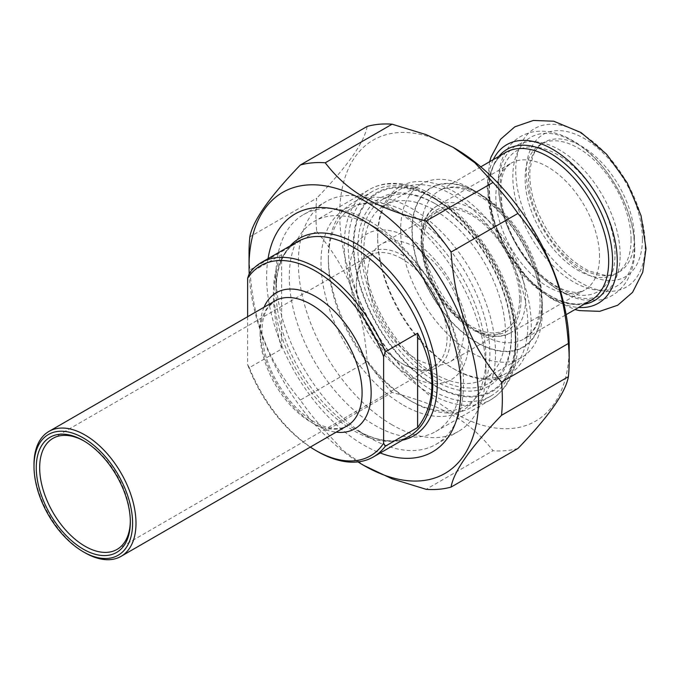 <?xml version="1.0" encoding="UTF-8"?>
<svg xmlns="http://www.w3.org/2000/svg" width="680" height="680" viewBox="0 0 680 680"><rect width="100%" height="100%" fill="white"/><g stroke="black" fill="none" stroke-linecap="round" stroke-linejoin="round"><path stroke-width="0.51" stroke-dasharray="3.4 2.55" d="M249.042 252.943A179.103 103.403 -120 0 0 249.866 270.028L316.727 231.421A179.103 103.403 60 0 1 315.911 214.336A179.103 103.403 60 0 1 316.727 198.194L249.866 236.801M392.105 392.462A179.103 103.403 60 0 1 367.183 361.454L300.313 400.061A179.103 103.403 -120 0 0 325.236 431.06L392.105 392.462C442.748 405.458 470.492 421.473 493.008 450.712L426.139 489.319M517.931 448.486A179.103 103.403 60 0 1 493.008 450.712M249.195 273.675A162.273 93.687 -120 0 0 357.96 461.89M300.313 400.061C267.962 361.037 254.09 325.286 249.866 270.028M365.202 466.242L343.341 450.695L325.236 431.06M316.727 231.421C349.087 270.445 362.95 306.195 367.183 361.454M569.202 346.834A162.273 93.687 60 0 1 454.452 413.083A162.273 93.687 60 0 1 339.702 214.336A162.273 93.687 60 0 1 454.452 148.087M367.183 126.42C364.429 142.222 347.607 166.149 316.727 198.194M434.622 380.69A108.587 62.688 -120 0 0 511.402 336.362A108.587 62.688 -120 0 0 434.622 203.371A108.587 62.688 -120 0 0 357.841 247.707A108.587 62.688 -120 0 0 434.622 380.69M375.122 227.281A121.371 70.074 60 0 1 375.122 227.29A121.371 70.074 60 0 1 460.946 375.929A121.371 70.074 60 0 1 435.804 431.494A121.371 70.074 60 0 1 375.122 425.484A121.371 70.074 60 0 1 295.834 318.529A121.371 70.074 60 0 1 314.44 221.272A121.371 70.074 60 0 1 375.122 227.281L363.791 220.745M436.322 377.749A106.182 61.302 60 0 1 366.953 284.18A106.182 61.302 60 0 1 383.231 199.095A106.182 61.302 60 0 1 436.322 204.357A106.182 61.302 60 0 1 511.402 334.399A106.182 61.302 60 0 1 489.413 383.01A106.182 61.302 60 0 1 436.322 377.749M452.752 368.262A106.182 61.302 -120 0 0 505.844 373.524A106.182 61.302 -120 0 0 522.121 288.439A106.182 61.302 -120 0 0 452.752 194.871A106.182 61.302 -120 0 0 399.661 189.609A106.182 61.302 -120 0 0 377.672 238.221A106.182 61.302 -120 0 0 452.752 368.262L454.452 369.24A108.587 62.688 60 0 1 377.672 236.257A108.587 62.688 60 0 1 454.452 191.921A108.587 62.688 60 0 1 531.233 324.912A108.587 62.688 60 0 1 454.452 369.24M268.039 258.663A137.394 79.331 -120 0 0 363.791 445.111A137.394 79.331 -120 0 0 380.222 452.982M281.622 254.668L281.622 349.027C270.649 306.603 270.649 275.145 281.622 254.668L249.322 273.309M247.63 316.71L247.63 364.726L249.322 367.676L281.622 349.027M310.301 447.091A109.786 63.384 60 0 1 247.63 364.726M249.322 367.676A112.192 64.77 -120 0 0 317.322 451.358M34 464.44A72.122 41.642 -120 0 0 85 552.772M369.741 221.204A132.625 76.568 60 0 1 456.382 338.07A132.625 76.568 60 0 1 436.05 444.346A132.625 76.568 60 0 1 369.741 437.784A132.625 76.568 60 0 1 275.961 275.349A132.625 76.568 60 0 1 303.425 214.633A132.625 76.568 60 0 1 369.741 221.204M84.159 441.065A64.107 37.017 60 0 1 85 441.541L85 441.541A64.107 37.017 60 0 1 130.331 520.056A64.107 37.017 60 0 1 130.322 521.024M401.752 258.663A64.107 37.017 -120 0 0 369.699 255.484A64.107 37.017 -120 0 0 356.422 284.835A64.107 37.017 -120 0 0 401.752 363.35L401.752 363.35A64.107 37.017 -120 0 0 433.806 366.528A64.107 37.017 -120 0 0 443.632 315.154A64.107 37.017 -120 0 0 401.752 258.663M401.752 363.35L403.452 364.335A66.513 38.403 60 0 1 356.422 282.872A66.513 38.403 60 0 1 403.452 255.723A66.513 38.403 60 0 1 450.483 337.178A66.513 38.403 60 0 1 403.452 364.335L401.752 363.35M403.452 405.229A116.594 67.32 -120 0 0 485.902 357.629A116.594 67.32 -120 0 0 403.452 214.829A116.594 67.32 -120 0 0 321.011 262.429A116.594 67.32 -120 0 0 403.452 405.229M392.122 424.855A132.625 76.568 60 0 1 305.481 307.989A132.625 76.568 60 0 1 325.813 201.714A132.625 76.568 60 0 1 392.122 208.284L392.122 208.284A132.625 76.568 60 0 1 485.902 370.71A132.625 76.568 60 0 1 458.43 431.426A132.625 76.568 60 0 1 392.122 424.855M328.372 256.861A118.201 68.246 -120 0 0 411.952 401.633A118.201 68.246 -120 0 0 471.053 407.481A118.201 68.246 -120 0 0 495.533 353.37A118.201 68.246 -120 0 0 443.938 234.422A118.201 68.246 -120 0 0 352.852 202.75A118.201 68.246 -120 0 0 328.372 256.861L328.372 260.134A114.197 65.926 60 0 1 409.122 213.52A114.197 65.926 60 0 1 489.872 353.379A114.197 65.926 60 0 1 409.122 399.993A114.197 65.926 60 0 1 328.372 260.134M348.202 245.412A118.201 68.246 60 0 1 372.691 191.301A118.201 68.246 60 0 1 431.791 197.157A118.201 68.246 60 0 1 515.363 341.921A118.201 68.246 60 0 1 490.883 396.032A118.201 68.246 60 0 1 399.798 364.37A118.201 68.246 60 0 1 348.202 245.412M468.622 341.105A84.141 48.578 -120 0 0 379.372 230.078A84.141 48.578 -120 0 0 379.372 349.078A84.141 48.578 -120 0 0 468.622 341.105M353.872 245.412A114.197 65.926 -120 0 0 434.622 385.271A114.197 65.926 -120 0 0 515.363 338.649A114.197 65.926 -120 0 0 434.622 198.798A114.197 65.926 -120 0 0 353.872 245.412M505.452 332.928A100.172 57.834 -120 0 0 461.728 232.118A100.172 57.834 -120 0 0 384.531 205.283A100.172 57.834 -120 0 0 384.531 320.951A100.172 57.834 -120 0 0 484.704 378.786A100.172 57.834 -120 0 0 505.452 332.928M542.283 311.661A100.172 57.834 60 0 1 521.534 357.519A100.172 57.834 60 0 1 444.346 330.684A100.172 57.834 60 0 1 400.622 229.874A100.172 57.834 60 0 1 421.37 184.017A100.172 57.834 60 0 1 471.452 188.981A100.172 57.834 60 0 1 542.283 311.661L542.283 305.116A92.157 53.21 -120 0 0 477.122 192.253A92.157 53.21 -120 0 0 411.952 229.874A92.157 53.21 -120 0 0 477.122 342.745A92.157 53.21 -120 0 0 542.283 305.116M519.613 298.579A68.119 39.33 -120 0 0 489.881 230.027A68.119 39.33 -120 0 0 437.393 211.778A68.119 39.33 -120 0 0 437.393 290.428A68.119 39.33 -120 0 0 505.512 329.757A68.119 39.33 -120 0 0 519.613 298.579M463.828 330.786A68.119 39.33 -120 0 0 434.095 262.233A68.119 39.33 -120 0 0 381.607 243.984A68.119 39.33 -120 0 0 381.607 322.643A68.119 39.33 -120 0 0 449.718 361.964A68.119 39.33 -120 0 0 463.828 330.786M631.091 239.776A74.928 43.257 -120 0 0 598.383 164.373A74.928 43.257 -120 0 0 540.651 144.305A74.928 43.257 -120 0 0 540.642 230.817A74.928 43.257 -120 0 0 615.57 274.082A74.928 43.257 -120 0 0 631.091 239.776M434.622 198.169A114.962 66.368 60 0 1 505.019 379.61A114.962 66.368 60 0 1 364.225 298.325A114.962 66.368 60 0 1 434.622 198.169M430.083 195.551A121.371 70.074 -120 0 0 369.401 189.542A121.371 70.074 -120 0 0 369.401 329.69A121.371 70.074 -120 0 0 490.773 399.763A121.371 70.074 -120 0 0 509.379 302.506A121.371 70.074 -120 0 0 430.083 195.551M264.027 307.25A78.531 45.339 -120 0 0 260.091 328.678A78.531 45.339 -120 0 0 336.149 432.166M260.091 333.905A72.122 41.642 60 0 1 275.026 300.892L268.634 306.672C264.341 312.341 262.123 320.543 261.97 331.287C262.582 354.118 271.295 376.541 288.099 398.565C298.052 410.83 308.499 419.509 319.438 424.592C331.058 429.548 340.298 429.955 347.149 425.816A72.122 41.642 60 0 1 291.575 406.487A72.122 41.642 60 0 1 260.091 333.905M369.741 437.784L356.618 430.202C378.216 441.991 395.853 443.946 409.504 436.075A112.192 64.77 60 0 1 323.051 406.019A112.192 64.77 60 0 1 274.082 293.114A112.192 64.77 60 0 1 297.313 241.757C283.679 249.653 276.556 265.897 275.961 290.504A114.07 65.858 -120 0 0 356.618 430.202A114.07 65.858 -120 0 0 402.407 440.181M290.216 245.854A114.07 65.858 -120 0 0 275.961 290.504L275.961 275.349M542.002 304.954A91.757 52.972 60 0 1 444.677 313.65A91.757 52.972 60 0 1 444.677 183.889A91.757 52.972 60 0 1 542.002 304.954M521.033 299.396A70.116 40.486 -120 0 0 446.658 206.873A70.116 40.486 -120 0 0 446.658 306.034A70.116 40.486 -120 0 0 521.033 299.396M525.563 299.396A73.321 42.33 60 0 1 510.383 332.962A73.321 42.33 60 0 1 437.053 290.624A73.321 42.33 60 0 1 437.053 205.955A73.321 42.33 60 0 1 493.561 225.607A73.321 42.33 60 0 1 525.563 299.396M599.531 256.692A73.321 42.33 -120 0 0 567.528 182.903A73.321 42.33 -120 0 0 511.02 163.251A73.321 42.33 -120 0 0 511.02 247.919A73.321 42.33 -120 0 0 584.35 290.258A73.321 42.33 -120 0 0 599.531 256.692M542.002 299.719A85.349 49.274 -120 0 0 504.747 213.834A85.349 49.274 -120 0 0 438.983 190.969A85.349 49.274 -120 0 0 438.983 289.519A85.349 49.274 -120 0 0 524.322 338.793A85.349 49.274 -120 0 0 542.002 299.719M505.665 152.464A85.349 49.274 -120 0 0 505.665 251.013A85.349 49.274 -120 0 0 591.013 300.288C574.634 310.93 542.878 298.308 519.664 268.549C485.095 227.655 479.808 164.042 505.665 152.464M498.822 156.417A87.346 50.43 -120 0 0 507.118 250.18A87.346 50.43 -120 0 0 584.163 304.24M615.017 254.294A81.337 46.962 -120 0 0 528.742 146.974A81.337 46.962 -120 0 0 528.742 262.004A81.337 46.962 -120 0 0 615.017 254.294M620.152 255.094A85.944 49.623 -120 0 0 528.998 141.686A85.944 49.623 -120 0 0 528.998 263.236A85.944 49.623 -120 0 0 620.152 255.094M634.389 246.874A85.944 49.623 -120 0 0 543.226 133.467A85.944 49.623 -120 0 0 543.226 255.017A85.944 49.623 -120 0 0 634.389 246.874M634.363 237.889A74.928 43.257 -120 0 0 601.656 162.486A74.928 43.257 -120 0 0 543.915 142.409A74.928 43.257 -120 0 0 543.915 228.93A74.928 43.257 -120 0 0 618.842 272.187A74.928 43.257 -120 0 0 634.363 237.889M642.404 239.13A82.135 47.421 -120 0 0 555.288 130.756A82.135 47.421 -120 0 0 555.288 246.917A82.135 47.421 -120 0 0 642.404 239.13M645.218 245.2A91.553 52.861 -120 0 0 548.114 124.389A91.553 52.861 -120 0 0 548.114 253.87A91.553 52.861 -120 0 0 645.218 245.2M493.263 159.63A91.553 52.861 -120 0 0 506.736 250.401A91.553 52.861 -120 0 0 578.612 307.453M435.804 431.494L490.773 399.763C507.85 389.079 516.834 370.821 517.735 344.99C518.168 328.406 515.185 310.862 508.785 292.349C495.023 252.076 464.933 213.171 433.296 195.237C418.897 186.923 404.991 182.954 391.587 183.337C383.477 183.651 376.082 185.716 369.401 189.542L314.44 221.272M436.322 204.357L434.622 203.371M511.402 334.399L511.402 336.362M489.413 383.01L505.844 373.524M383.231 199.095L399.661 189.609M377.672 238.221L377.672 236.257M460.946 375.929L460.946 389.019M85 441.541L83.3 440.563M130.331 520.056L130.331 522.019M117.053 549.406L433.806 366.528M52.947 438.362L369.699 255.484M356.422 284.835L356.422 282.872M403.452 214.829L392.122 208.284M485.902 357.629L485.902 370.71M436.05 444.346L458.43 431.426M303.425 214.633L325.813 201.714M409.122 399.993L411.952 401.633M372.691 191.301L352.852 202.75M490.883 396.032L471.053 407.481M434.622 198.798L431.791 197.157M515.363 338.649L515.363 341.921M477.122 192.253L471.452 188.981M421.37 184.017L384.531 205.283M521.534 357.519L484.704 378.786M510.383 332.962C491.317 341.504 470.875 333.812 449.038 309.868C418.498 275.944 410.728 219.555 437.053 205.955L511.02 163.251C503.03 169.38 503.166 172.992 501.007 182.614L501.746 203.932C504.118 217.625 509.286 231.37 517.259 245.174C530.867 267.325 545.938 282.004 562.453 289.204C569.356 291.907 574.863 292.868 578.986 292.077L584.35 290.258L510.383 332.962M480.794 166.829L438.983 190.969C447.423 185.946 458.55 186.413 472.345 192.355C485.308 198.381 497.649 208.624 509.354 223.065C529.134 248.965 539.393 275.392 540.124 302.337C539.971 314.95 537.344 324.692 532.253 331.568L524.322 338.793L566.134 314.653M437.393 211.778L381.607 243.984M505.512 329.757L449.718 361.964M634.78 248.608C634.822 260.763 632.273 271.379 627.113 280.457C618.723 294.176 607.019 298.996 599.343 300.033L583.491 299.957C575.841 298.63 568.242 295.774 560.677 291.389C543.635 281.24 529.142 266.195 517.191 246.253C504.866 225.123 498.542 204.119 498.21 183.243C498.185 174.361 499.554 166.243 502.299 158.865C508.147 143.862 518.585 134.827 533.63 131.758C546.278 129.863 559.156 132.736 572.262 140.377C604.971 158.244 635.077 207.706 634.78 248.608M615.57 274.082L618.842 272.187C614.924 274.482 610.274 275.493 604.894 275.238L589.365 271.125C567.239 260.041 549.916 239.963 537.413 210.876C531.437 195.551 528.989 181.56 530.068 168.904L532.797 156.408C535.356 149.829 539.062 145.171 543.915 142.409L540.651 144.305M489.625 161.73L487.067 186.992L492.541 218.161L505.869 249.084L530.23 281.605L551.692 299.055L574.974 309.553"/><path stroke-width="1.02" d="M367.183 126.42A179.103 103.403 60 0 1 392.105 124.194L325.236 162.792A179.103 103.403 -120 0 0 300.313 165.019L367.183 126.42M300.313 165.019C269.433 197.064 252.611 220.992 249.866 236.801A179.103 103.403 -120 0 0 249.042 252.943L249.042 266.679A162.273 93.687 -120 0 0 249.195 273.675M357.96 461.89A162.273 93.687 -120 0 0 363.791 465.426L392.139 478.864L426.139 489.319A179.103 103.403 -120 0 0 451.061 487.092L517.931 448.486C548.811 416.44 565.624 392.522 568.378 376.712L501.517 415.319A179.103 103.403 -120 0 0 501.517 382.083L568.378 343.485A179.103 103.403 60 0 1 569.202 360.57A179.103 103.403 60 0 1 568.378 376.712M493.008 182.444A179.103 103.403 60 0 1 517.931 213.452L451.061 252.059A179.103 103.403 -120 0 0 426.139 221.051L493.008 182.444L474.904 162.817L453.041 147.271L426.105 134.64L392.105 124.194M325.236 162.792C347.752 192.032 375.496 208.054 426.139 221.051M363.791 465.426A162.273 93.687 -120 0 0 478.533 399.177A162.273 93.687 -120 0 0 363.791 200.43A162.273 93.687 -120 0 0 249.042 266.679M501.517 415.319C470.637 447.363 453.815 471.291 451.061 487.092M451.061 252.059C455.285 307.317 469.158 343.069 501.517 382.083M568.378 343.485C564.154 288.218 550.281 252.475 517.931 213.452M453.041 147.271L454.452 148.087A162.273 93.687 60 0 1 569.202 346.834L569.202 360.57M380.222 452.982A137.394 79.331 -120 0 0 460.946 389.019A137.394 79.331 -120 0 0 363.791 220.745A137.394 79.331 -120 0 0 268.039 258.663M417.622 427.55L417.622 333.183C436.628 370.974 436.628 402.424 417.622 427.55L385.322 446.199L383.622 443.241L383.622 356.745L385.322 351.832A112.192 64.77 -120 0 0 317.322 268.149A112.192 64.77 -120 0 0 261.231 262.591A112.192 64.77 -120 0 0 249.322 273.309L247.63 278.231L247.63 316.71M385.322 351.832L417.622 333.183M383.622 443.241A109.786 63.384 60 0 1 315.622 450.373A109.786 63.384 60 0 1 310.301 447.091M247.63 278.231A109.786 63.384 60 0 1 315.622 271.091A109.786 63.384 60 0 1 383.622 356.745M315.622 450.373L317.322 451.358A112.192 64.77 -120 0 0 373.422 456.917A112.192 64.77 -120 0 0 385.322 446.199M85 552.772L83.3 551.794L85 552.772A72.122 41.642 -120 0 0 121.057 556.342A72.122 41.642 -120 0 0 132.115 498.55A72.122 41.642 -120 0 0 85 434.996A72.122 41.642 -120 0 0 48.934 431.426A72.122 41.642 -120 0 0 34 464.44L34 466.404A69.717 40.256 60 0 1 83.3 437.945A69.717 40.256 60 0 1 132.6 523.328A69.717 40.256 60 0 1 83.3 551.794L83.3 551.794A69.717 40.256 60 0 1 34 466.404M130.322 521.024A64.107 37.017 60 0 1 117.053 549.406A64.107 37.017 60 0 1 85 546.227A64.107 37.017 60 0 1 43.12 489.736A64.107 37.017 60 0 1 52.947 438.362A64.107 37.017 60 0 1 84.159 441.065M83.3 549.177A66.513 38.403 -120 0 0 130.331 522.019A66.513 38.403 -120 0 0 83.3 440.563A66.513 38.403 -120 0 0 36.27 467.712A66.513 38.403 -120 0 0 83.3 549.177M336.149 432.166A78.531 45.339 -120 0 0 354.892 338.062A78.531 45.339 -120 0 0 264.027 307.25M48.934 431.426L275.026 300.892A72.122 41.642 60 0 1 311.091 304.462A72.122 41.642 60 0 1 358.207 368.016A72.122 41.642 60 0 1 347.149 425.816L121.057 556.342M261.231 262.591L297.313 241.757A112.192 64.77 60 0 1 353.413 247.316A112.192 64.77 60 0 1 426.7 346.179A112.192 64.77 60 0 1 409.504 436.075L373.422 456.917M402.407 440.181A114.07 65.858 -120 0 0 433.627 353.846A114.07 65.858 -120 0 0 356.618 243.933A114.07 65.858 -120 0 0 290.216 245.854M566.134 314.653L591.013 300.288A85.349 49.274 -120 0 0 608.685 261.222A85.349 49.274 -120 0 0 571.429 175.329A85.349 49.274 -120 0 0 505.665 152.464L480.794 166.829M584.163 304.24A87.346 50.43 -120 0 0 612.561 260.618A87.346 50.43 -120 0 0 568.183 166.566A87.346 50.43 -120 0 0 498.822 156.417M578.612 307.453A91.553 52.861 -120 0 0 617.253 261.35A91.553 52.861 -120 0 0 565.845 158.517A91.553 52.861 -120 0 0 493.263 159.63M574.974 309.553L579.402 310.607L599.717 311.338L617.721 305.226L632.536 292.392L642.753 272.229L646 248.608L641.07 215.713L627.223 182.886L606.492 154.113L581.068 132.583L553.733 121.219L533.375 120.445L514.803 126.837L500.522 139.315L491.028 157.071L489.625 161.73"/></g></svg>
